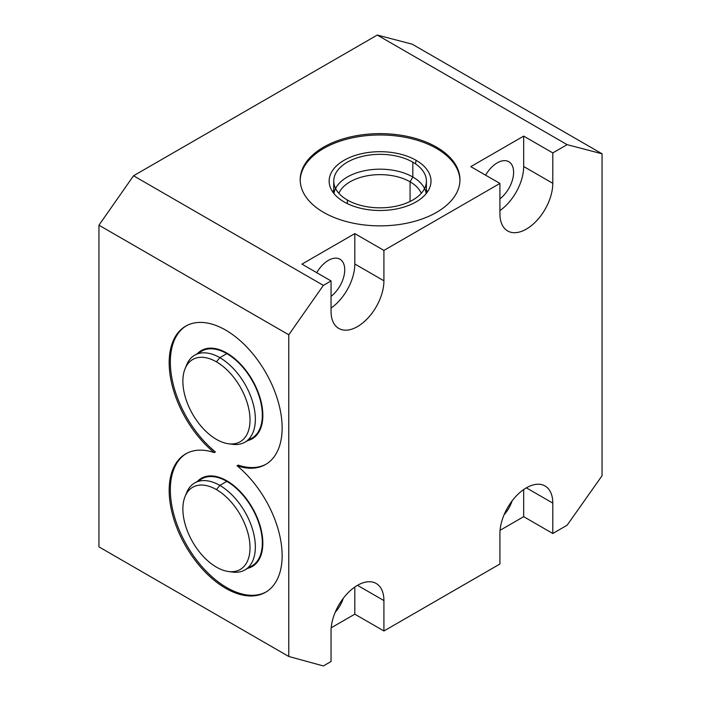 <?xml version="1.0" encoding="UTF-8"?>
<svg xmlns="http://www.w3.org/2000/svg" width="701" height="701" viewBox="0 0 701 701"><rect width="100%" height="100%" fill="white"/><g stroke="black" fill="none" stroke-linecap="round" stroke-linejoin="round"><path stroke-width="1.05" d="M288.777 656.478L98.946 546.876L98.946 225.196L133.532 175.776L377.287 35.05L412.223 44.189L602.054 153.791L567.118 144.651L377.287 35.05L412.223 44.189L377.287 35.05L133.532 175.776L98.946 225.196L98.946 546.876L288.777 656.478L323.363 665.95L331.047 661.516L331.047 631.119A37.39 21.582 -60 0 1 357.484 585.335A37.39 21.582 -60 0 1 383.92 600.591L383.92 630.988L499.918 564.016L499.918 533.627A37.39 21.582 -60 0 1 526.355 487.835A37.39 21.582 -60 0 1 552.791 503.099L552.791 533.487L567.118 525.224L602.054 475.742L602.054 153.791L567.118 144.651L552.791 152.914L552.791 183.311A37.39 21.582 -60 0 1 526.355 229.096A37.39 21.582 -60 0 1 499.918 213.84L499.918 183.443L383.92 250.415L383.92 280.803A37.39 21.582 -60 0 1 357.484 326.596A37.39 21.582 -60 0 1 331.047 311.332L331.047 280.943L323.363 285.377L288.777 334.789L288.777 656.478L288.777 334.789L98.946 225.196L98.946 546.876L288.777 656.478L323.363 665.95L331.047 661.516L323.363 665.95L288.777 656.478L288.777 334.789L98.946 225.196L133.532 175.776L323.363 285.377L331.047 280.943L301.938 264.128L354.811 233.608L383.92 250.415L499.918 183.443L470.8 166.636L523.673 136.108L552.791 152.914L567.118 144.651L377.287 35.05L133.532 175.776L323.363 285.377L288.777 334.789L323.363 285.377L331.047 280.943L301.938 264.128L354.811 233.608L301.938 264.128L331.047 280.943L331.047 311.332L331.047 280.943M357.484 585.335L383.92 600.591L357.484 585.335L383.92 600.591L383.92 630.988L499.918 564.016L383.92 630.988L354.811 614.172L331.196 627.807L354.811 614.172L354.811 587.035M377.287 35.05L567.118 144.651L602.054 153.791L412.223 44.189L602.054 153.791L602.054 475.742L567.118 525.224L552.791 533.487L523.673 516.681L500.067 530.315L523.673 516.681L523.673 489.543M323.599 212.359A79.879 46.117 180 0 1 323.599 147.14A79.879 46.117 180 0 1 436.565 147.14A79.879 46.117 180 0 1 436.565 212.359A79.879 46.117 180 0 1 323.599 212.359A79.879 46.117 0 0 0 410.646 222.357A79.879 46.117 0 0 0 459.961 179.745A79.879 46.117 0 0 0 436.565 147.14A79.879 46.117 0 0 0 349.51 137.142A79.879 46.117 0 0 0 300.203 179.745A79.879 46.117 0 0 0 323.599 212.359M237.061 465.779A79.879 46.117 60 0 1 272.54 586.5A79.879 46.117 60 0 1 178.764 532.357A79.879 46.117 60 0 1 214.243 452.601A79.879 46.117 60 0 1 178.764 331.88A79.879 46.117 60 0 1 272.54 386.023A79.879 46.117 60 0 1 237.061 465.779A79.879 46.117 -120 0 0 265.591 464.491A79.879 46.117 -120 0 0 265.591 372.257A79.879 46.117 -120 0 0 185.712 326.131A79.879 46.117 -120 0 0 171.543 382.79A79.879 46.117 -120 0 0 214.243 452.601L215.409 451.926A79.879 46.117 60 0 1 172.832 382.641A79.879 46.117 60 0 1 186.3 325.807A79.879 46.117 -120 0 0 172.832 382.641A79.879 46.117 -120 0 0 215.409 451.926L214.243 452.601A79.879 46.117 -120 0 0 185.712 453.889A79.879 46.117 -120 0 0 185.712 546.123A79.879 46.117 -120 0 0 265.591 592.249A79.879 46.117 -120 0 0 279.76 535.599A79.879 46.117 -120 0 0 237.061 465.779L238.226 465.105A79.879 46.117 -120 0 0 266.17 464.15A79.879 46.117 60 0 1 238.226 465.105L237.061 465.779A79.879 46.117 60 0 1 272.54 586.5A79.879 46.117 60 0 1 178.764 532.357A79.879 46.117 60 0 1 214.243 452.601A79.879 46.117 60 0 1 178.764 331.88A79.879 46.117 60 0 1 272.54 386.023A79.879 46.117 60 0 1 237.061 465.779L238.226 465.105A79.879 46.117 -120 0 0 266.17 464.15M526.355 487.835L552.791 503.099L526.355 487.835L552.791 503.099L552.791 533.487L567.118 525.224L602.054 475.742L602.054 153.791M331.047 296.348A23.142 13.363 120 0 0 343.954 276.036A23.142 13.363 120 0 0 339.941 259.221A23.142 13.363 120 0 0 328.375 260.369A23.142 13.363 120 0 0 316.747 272.68A23.142 13.363 -60 0 1 328.375 260.369A23.142 13.363 -60 0 1 344.682 268.29A23.142 13.363 -60 0 1 331.047 296.348A23.142 13.363 120 0 0 342.903 262.183A23.142 13.363 120 0 0 316.747 272.68M335.227 612.253A23.142 13.363 120 0 0 343.236 598.382A23.142 13.363 -60 0 1 335.227 612.253A23.142 13.363 120 0 0 343.236 598.382M499.918 198.856A23.142 13.363 120 0 0 512.825 178.545A23.142 13.363 120 0 0 508.812 161.721A23.142 13.363 120 0 0 497.237 162.869A23.142 13.363 120 0 0 485.609 175.189A23.142 13.363 -60 0 1 497.237 162.869A23.142 13.363 -60 0 1 513.544 170.799A23.142 13.363 -60 0 1 499.918 198.856A23.142 13.363 120 0 0 511.774 164.691A23.142 13.363 120 0 0 485.609 175.189M504.089 514.753A23.142 13.363 120 0 0 512.098 500.882A23.142 13.363 -60 0 1 504.089 514.753A23.142 13.363 120 0 0 512.098 500.882M331.047 308.081A37.39 21.582 120 0 0 354.811 263.997L354.811 233.608L383.92 250.415L383.92 280.803L354.811 263.997A37.39 21.582 -60 0 1 331.047 308.081A37.39 21.582 120 0 0 354.811 263.997L354.811 233.608L383.92 250.415L383.92 280.803L354.811 263.997L354.811 233.608M523.673 136.108L470.8 166.636L523.673 136.108L552.791 152.914L552.791 183.311L523.673 166.505L523.673 136.108L523.673 166.505A37.39 21.582 -60 0 1 499.918 210.589A37.39 21.582 120 0 0 523.673 166.505L523.673 136.108L552.791 152.914L552.791 183.311L523.673 166.505L552.791 183.311A37.39 21.582 120 0 1 536.475 220.938A37.39 21.582 120 0 1 507.664 230.953A37.39 21.582 120 0 1 499.918 213.84L499.918 183.443L470.8 166.636L499.918 183.443L383.92 250.415M383.92 280.803A37.39 21.582 120 0 1 357.484 326.596A37.39 21.582 120 0 1 331.047 311.332A37.39 21.582 120 0 0 338.793 328.445A37.39 21.582 120 0 0 367.604 318.429A37.39 21.582 120 0 0 383.92 280.803L354.811 263.997M383.92 600.591A37.39 21.582 120 0 0 357.484 585.335A37.39 21.582 120 0 0 331.047 631.119L331.047 661.516L331.047 631.119A37.39 21.582 120 0 1 347.372 593.493A37.39 21.582 120 0 1 376.183 583.477A37.39 21.582 120 0 1 383.92 600.591L383.92 630.988L354.811 614.172L331.196 627.807M552.791 503.099A37.39 21.582 120 0 0 526.355 487.835A37.39 21.582 120 0 0 499.918 533.627L499.918 564.016L499.918 533.627A37.39 21.582 120 0 1 516.243 496.001A37.39 21.582 120 0 1 545.045 485.986A37.39 21.582 120 0 1 552.791 503.099L552.791 533.487L523.673 516.681L500.067 530.315M410.067 201.476L410.067 181.804A42.41 24.482 0 0 0 368.647 175.539A42.41 24.482 0 0 0 338.881 193.31A42.41 24.482 180 0 1 368.647 175.539A42.41 24.482 180 0 1 410.067 181.804L412.836 177.011L410.067 181.804L410.067 201.476L410.067 181.804A42.41 24.482 180 0 1 421.283 193.31A42.41 24.482 0 0 0 410.067 181.804L412.836 177.011L412.836 162.176A46.319 26.743 0 0 0 362.356 156.384A46.319 26.743 0 0 0 333.755 181.095A46.319 26.743 0 0 0 347.328 200.004L347.328 203.614L347.328 200.004A46.319 26.743 0 0 0 397.809 205.796A46.319 26.743 0 0 0 426.401 181.095A46.319 26.743 0 0 0 412.836 162.176L412.836 177.011A46.319 26.743 180 0 1 424.587 188.508M333.755 189.691A47.274 27.295 0 0 0 333.045 192.381A47.274 27.295 180 0 1 333.755 189.691A47.274 27.295 0 0 0 333.045 192.381M415.5 163.859L416.096 160.301A50.936 29.407 0 0 0 357.098 154.851A50.936 29.407 0 0 0 329.724 185.511A50.936 29.407 0 0 0 344.068 201.888A50.936 29.407 180 0 1 344.068 160.301A50.936 29.407 180 0 1 416.096 160.301A50.936 29.407 180 0 1 416.096 201.888A50.936 29.407 180 0 1 344.068 201.888A50.936 29.407 0 0 0 395.969 209.029A50.936 29.407 0 0 0 430.44 185.511A50.936 29.407 0 0 0 416.096 160.301L415.5 163.859L416.096 160.301A50.936 29.407 180 0 1 393.261 209.494A50.936 29.407 180 0 1 330.881 173.48A50.936 29.407 180 0 1 416.096 160.301M459.952 180.42A79.879 46.117 0 0 0 436.565 148.481A79.879 46.117 0 0 0 350.053 138.36A79.879 46.117 0 0 0 300.212 180.42A79.879 46.117 180 0 1 350.053 138.36A79.879 46.117 180 0 1 436.565 148.481L436.565 147.14L436.565 148.481A79.879 46.117 180 0 1 459.952 180.42A79.879 46.117 0 0 0 436.565 148.481A79.879 46.117 0 0 0 350.053 138.36A79.879 46.117 0 0 0 300.212 180.42M427.111 192.381A47.274 27.295 0 0 0 426.401 189.691A47.274 27.295 180 0 1 427.111 192.381A47.274 27.295 0 0 0 426.401 189.691M260.676 428.372A46.319 26.743 60 0 1 259.913 428.644A46.319 26.743 -120 0 0 260.676 428.372A46.319 26.743 60 0 1 259.913 428.644M259.3 430.002A47.274 27.295 -120 0 0 260.106 429.731A47.274 27.295 60 0 1 259.3 430.002A47.274 27.295 -120 0 0 260.106 429.731M247.725 440.57A50.936 29.407 -120 0 0 255.821 436.04A50.936 29.407 -120 0 0 262.831 415.43A50.936 29.407 60 0 1 247.725 440.57A50.936 29.407 60 0 0 252.29 379.933A50.936 29.407 60 0 0 197.498 353.567A50.936 29.407 60 0 1 237.797 361.365A50.936 29.407 60 0 1 262.831 415.43A50.936 29.407 -120 0 0 243.072 366.912A50.936 29.407 -120 0 0 205.472 348.826A50.936 29.407 -120 0 0 197.498 353.567M186.3 453.565A79.879 46.117 -120 0 0 186.878 545.457A79.879 46.117 -120 0 0 266.17 591.898A79.879 46.117 60 0 1 186.878 545.457A79.879 46.117 60 0 1 186.3 453.565A79.879 46.117 -120 0 0 186.878 545.457A79.879 46.117 -120 0 0 266.17 591.898M197.498 481.324A50.936 29.407 60 0 1 237.797 489.123A50.936 29.407 60 0 1 262.831 543.187A50.936 29.407 60 0 1 247.725 568.327A50.936 29.407 -120 0 0 255.821 563.797A50.936 29.407 -120 0 0 262.831 543.187A50.936 29.407 -120 0 0 243.072 494.661A50.936 29.407 -120 0 0 205.472 476.575A50.936 29.407 -120 0 0 197.498 481.324A50.936 29.407 60 0 1 252.29 507.69A50.936 29.407 60 0 1 247.725 568.327M213.078 348.266A47.274 27.295 -120 0 0 212.438 348.835A47.274 27.295 60 0 1 213.078 348.266A47.274 27.295 -120 0 0 212.438 348.835M213.919 348.975A46.319 26.743 60 0 1 214.532 348.458A46.319 26.743 -120 0 0 213.919 348.975A46.319 26.743 60 0 1 214.532 348.458M260.676 556.121A46.319 26.743 60 0 1 259.913 556.401A46.319 26.743 -120 0 0 260.676 556.121A46.319 26.743 60 0 1 259.913 556.401M259.3 557.751A47.274 27.295 -120 0 0 260.106 557.479A47.274 27.295 60 0 1 259.3 557.751A47.274 27.295 -120 0 0 260.106 557.479M213.078 476.023A47.274 27.295 -120 0 0 212.438 476.592A47.274 27.295 60 0 1 213.078 476.023A47.274 27.295 -120 0 0 212.438 476.592M213.919 476.733A46.319 26.743 60 0 1 214.532 476.207A46.319 26.743 -120 0 0 213.919 476.733A46.319 26.743 60 0 1 214.532 476.207M185.09 496.439L186.65 492.637A50.235 29.004 60 0 1 219.834 485.416A50.235 29.004 -120 0 0 194.712 482.928A50.235 29.004 -120 0 0 185.923 494.634A50.235 29.004 -120 0 1 244.947 511.932A50.235 29.004 -120 0 1 230.419 571.692A50.235 29.004 -120 0 0 244.947 569.931A50.235 29.004 -120 0 0 252.649 529.676A50.235 29.004 -120 0 0 219.834 485.416L216.451 489.613A47.475 27.409 -120 0 0 185.09 496.439A47.475 27.409 -120 0 0 216.451 567.144A47.475 27.409 -120 0 0 250.02 547.761A47.475 27.409 -120 0 0 216.451 489.613A47.475 27.409 -120 0 0 182.882 508.996A47.475 27.409 -120 0 0 216.451 567.144A47.475 27.409 -120 0 0 228.43 571.508A47.475 27.409 -120 0 0 249.468 540.41A47.475 27.409 -120 0 0 216.451 489.613L219.834 485.416A50.235 29.004 60 0 1 254.761 539.157A50.235 29.004 60 0 1 232.504 572.06L228.43 571.508M194.712 482.928L201.704 478.888A50.235 29.004 60 0 1 226.817 481.377A50.235 29.004 -120 0 0 198.453 481.333A50.235 29.004 60 0 1 251.939 507.892A50.235 29.004 60 0 1 248.198 567.495A50.235 29.004 -120 0 0 260.5 528.826A50.235 29.004 -120 0 0 226.817 481.377L219.834 485.416L226.817 481.377A50.235 29.004 60 0 1 259.633 525.645A50.235 29.004 60 0 1 251.939 565.9L244.947 569.931M229.481 483.033L229.946 482.77M185.09 368.691L186.65 364.879A50.235 29.004 60 0 1 219.834 357.659A50.235 29.004 -120 0 0 194.712 355.17A50.235 29.004 -120 0 0 185.923 366.877A50.235 29.004 -120 0 1 244.947 384.174A50.235 29.004 -120 0 1 230.419 443.935A50.235 29.004 -120 0 0 244.947 442.182A50.235 29.004 -120 0 0 252.649 401.927A50.235 29.004 -120 0 0 219.834 357.659L216.451 361.865A47.475 27.409 -120 0 0 185.09 368.691A47.475 27.409 -120 0 0 216.451 439.387A47.475 27.409 -120 0 0 250.02 420.004A47.475 27.409 -120 0 0 216.451 361.865A47.475 27.409 -120 0 0 182.882 381.239A47.475 27.409 -120 0 0 216.451 439.387A47.475 27.409 -120 0 0 228.43 443.751A47.475 27.409 -120 0 0 249.468 412.652A47.475 27.409 -120 0 0 216.451 361.865L219.834 357.659A50.235 29.004 60 0 1 254.761 411.399A50.235 29.004 60 0 1 232.504 444.311L228.43 443.751M194.712 355.17L201.704 351.14A50.235 29.004 60 0 1 226.817 353.628A50.235 29.004 -120 0 0 198.453 353.576A50.235 29.004 60 0 1 251.939 380.144A50.235 29.004 60 0 1 248.198 439.737A50.235 29.004 -120 0 0 260.5 401.068A50.235 29.004 -120 0 0 226.817 353.628L219.834 357.659L226.817 353.628A50.235 29.004 60 0 1 259.633 397.888A50.235 29.004 60 0 1 251.939 438.143L244.947 442.182M229.481 355.276L229.946 355.013M335.577 188.508A46.319 26.743 180 0 1 412.836 177.011A46.319 26.743 0 0 0 364.275 170.781A46.319 26.743 0 0 0 333.939 193.546M499.918 183.443L499.918 213.84A37.39 21.582 120 0 0 526.355 229.096A37.39 21.582 120 0 0 552.791 183.311M567.118 144.651L552.791 152.914M383.92 630.988L354.811 614.172M552.791 533.487L523.673 516.681M133.532 175.776L323.363 285.377M436.565 147.14A79.879 46.117 0 0 0 302.92 167.811A79.879 46.117 0 0 0 400.753 224.294A79.879 46.117 0 0 0 436.565 147.14L436.565 148.481M98.946 225.196L288.777 334.789M421.283 193.31A42.41 24.482 0 0 0 410.067 181.804A42.41 24.482 0 0 0 368.647 175.539A42.41 24.482 0 0 0 338.881 193.31M186.3 325.807A79.879 46.117 -120 0 0 172.832 382.641A79.879 46.117 -120 0 0 215.409 451.926L214.243 452.601M216.451 489.613L219.834 485.416L226.817 481.377M216.451 567.144A47.475 27.409 -120 0 0 245.525 525.785A47.475 27.409 -120 0 0 187.377 492.216A47.475 27.409 -120 0 0 216.451 567.144M216.451 361.865L219.834 357.659L226.817 353.628M216.451 439.387A47.475 27.409 -120 0 0 245.525 398.028A47.475 27.409 -120 0 0 187.377 364.459A47.475 27.409 -120 0 0 216.451 439.387M499.918 210.589A37.39 21.582 120 0 0 523.673 166.505M347.328 200.004L347.328 203.614M426.217 193.546A46.319 26.743 0 0 0 412.836 177.011L412.836 162.176A46.319 26.743 0 0 0 335.341 174.172A46.319 26.743 0 0 0 392.069 206.926A46.319 26.743 0 0 0 412.836 162.176M260.57 556.401L259.694 556.901M214.243 476.163L213.376 476.671M260.57 428.644L259.694 429.143M214.243 348.415L213.376 348.914M333.755 193.318L333.755 181.095M426.401 193.318L426.401 181.095"/></g></svg>
